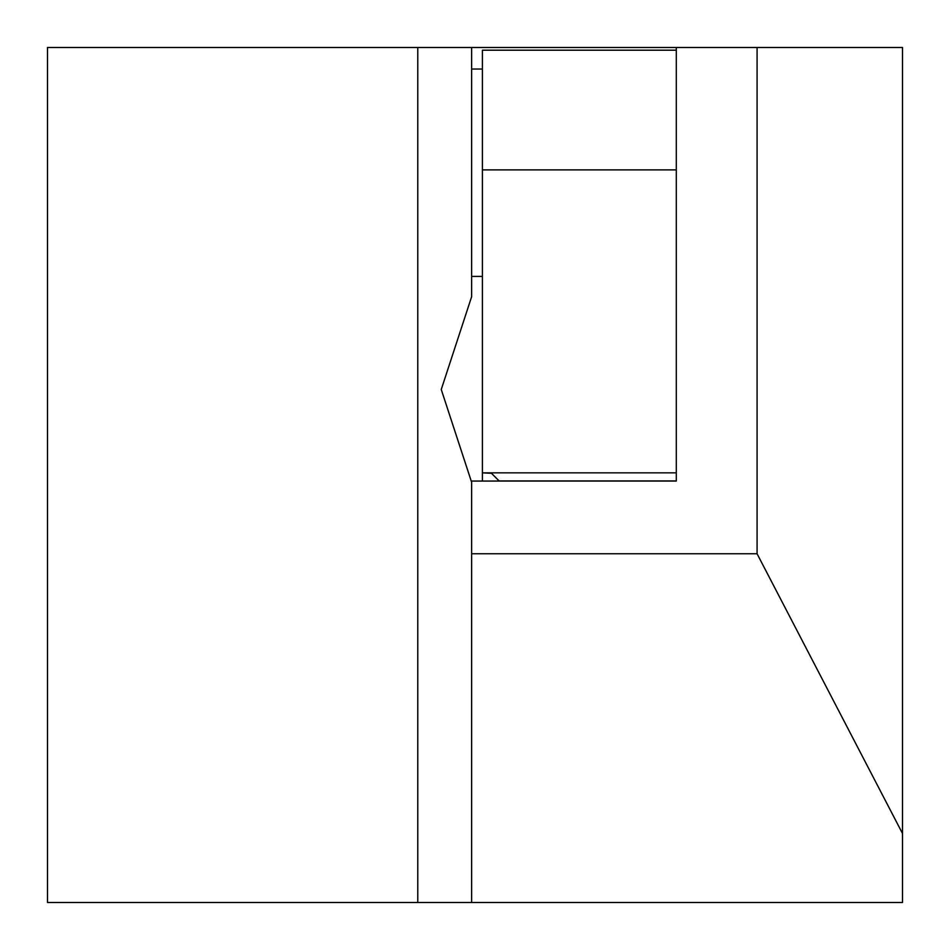 <?xml version="1.0" encoding="UTF-8"?>
<svg xmlns="http://www.w3.org/2000/svg" width="950" height="950" viewBox="0 0 950 950"><rect width="100%" height="100%" fill="white"/><g stroke="black" fill="none" stroke-linecap="round" stroke-linejoin="round"><path stroke-width="1.43" d="M499.237 481.056L491.483 473.302L482.41 472.851L676.293 472.851L676.293 481.056L471.639 481.056L471.639 902.5L902.5 902.5L902.5 47.5L471.639 47.5L471.639 296.685L441.251 389.5L471.639 482.315M471.639 47.5L47.5 47.5L47.5 902.5L471.639 902.5M757.079 47.5L757.079 553.767L471.639 553.767M676.293 47.5L676.293 50.196L482.41 50.196L482.41 472.851M902.5 833.494L757.079 553.767M482.41 69.041L471.639 69.041M482.41 276.402L471.639 276.402M482.41 473.302L482.41 481.056M676.293 472.851L676.293 50.196M676.293 480.926L499.106 480.926L491.019 472.851M676.293 169.884L482.41 169.884M417.774 47.5L417.774 902.5"/></g></svg>
